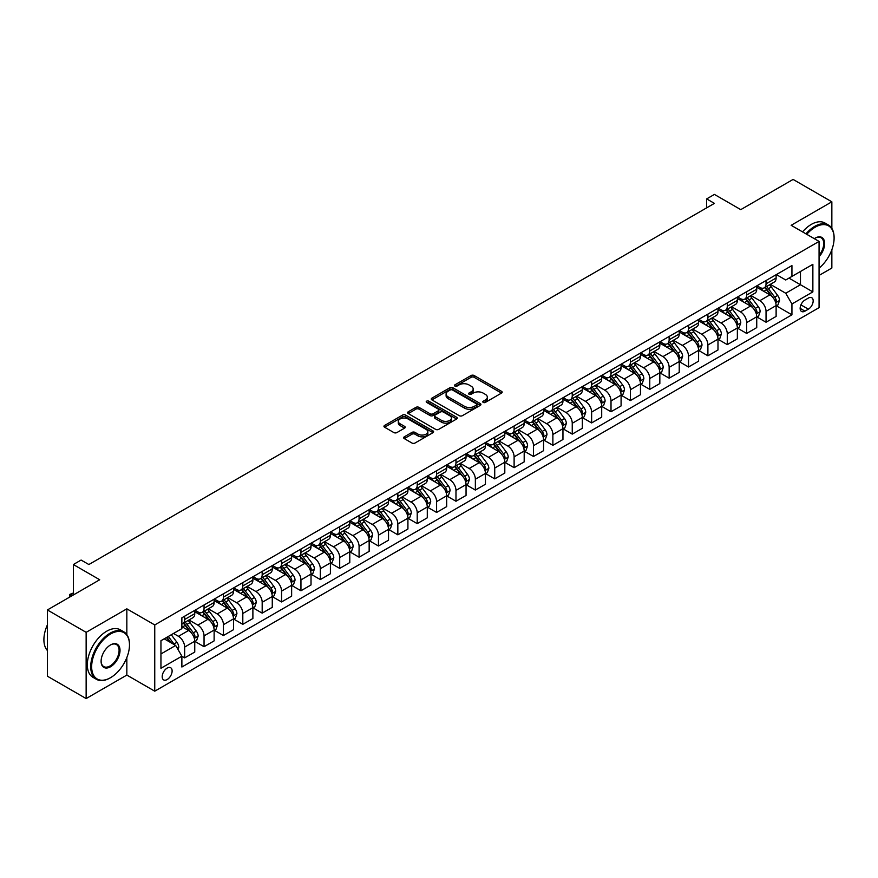 <?xml version="1.0" encoding="UTF-8"?>
<svg xmlns="http://www.w3.org/2000/svg" width="878" height="878" viewBox="0 0 878 878"><rect width="100%" height="100%" fill="white"/><g stroke="black" fill="none" stroke-linecap="round" stroke-linejoin="round"><path stroke-width="1.32" d="M483.229 402.42A1.504 0.867 0 0 0 485.358 402.42L501.525 393.081A2.151 1.24 0 0 0 502.161 392.203A2.151 1.24 0 0 0 501.525 391.325L474.131 375.51A2.151 1.24 0 0 0 471.091 375.51L454.925 384.849A1.504 0.867 0 0 0 454.486 385.464A1.504 0.867 0 0 0 454.925 386.079A1.504 0.867 0 0 0 457.054 386.079L459.15 384.871A6.881 3.973 0 0 1 468.885 384.871L471.168 386.188A6.881 3.973 0 0 1 473.187 388.998A6.881 3.973 0 0 1 471.168 391.807L469.071 393.015A1.504 0.867 0 0 0 468.632 393.629A1.504 0.867 0 0 0 469.071 394.244A1.504 0.867 0 0 0 471.201 394.244L473.297 393.037A6.881 3.973 0 0 1 483.043 393.037L485.325 394.354A6.881 3.973 0 0 1 487.334 397.163A6.881 3.973 0 0 1 485.325 399.984L483.229 401.191A1.504 0.867 0 0 0 482.79 401.806A1.504 0.867 0 0 0 483.229 402.42L483.229 401.191M167.149 679.55A7.013 4.05 120 0 0 171.737 673.371A7.013 4.05 120 0 0 170.661 667.741A7.013 4.05 120 0 0 167.149 668.092A7.013 4.05 120 0 0 162.573 674.271A7.013 4.05 120 0 0 163.648 679.901A7.013 4.05 120 0 0 167.149 679.55M404.286 436.838A2.151 1.24 0 0 0 403.66 437.716A2.151 1.24 0 0 0 404.286 438.594L411.969 443.028A2.151 1.24 0 0 0 415.02 443.028L432.975 432.667A2.151 1.24 0 0 0 433.6 431.778A2.151 1.24 0 0 0 432.975 430.9L405.581 415.085A2.151 1.24 0 0 0 402.541 415.085L384.586 425.457A2.151 1.24 0 0 0 383.949 426.335A2.151 1.24 0 0 0 384.586 427.213L393.86 432.569A2.151 1.24 0 0 0 396.911 432.569L404.593 428.135A2.151 1.24 0 0 0 405.219 427.257A2.151 1.24 0 0 0 404.593 426.379L399.984 423.723A5.762 3.325 0 0 1 398.305 421.374A5.762 3.325 0 0 1 401.861 418.301A5.762 3.325 0 0 1 408.127 419.025L426.159 429.43A5.762 3.325 0 0 1 427.849 431.778A5.762 3.325 0 0 1 424.293 434.851A5.762 3.325 0 0 1 418.016 434.138L415.02 432.393A2.151 1.24 0 0 0 411.969 432.393L404.286 436.838L404.286 438.594M831.85 228.401L831.85 201.808L793.097 179.43L740.769 209.633L714.418 194.422L706.658 198.9L714.418 203.367L88.865 564.532L81.105 560.054L73.357 564.532L73.357 594.966M126.838 634.629L126.838 608.838L86.143 632.336L47.39 609.958L99.708 579.754L73.357 564.532M126.838 608.838L154.748 624.949L819.064 241.417L819.064 307.651L154.748 691.184L154.748 624.949M831.85 201.808L791.155 225.306L819.064 241.417M459.304 415.7A2.151 1.24 0 0 0 462.344 415.7L480.299 405.34A2.151 1.24 0 0 0 480.924 404.462A2.151 1.24 0 0 0 480.299 403.584L452.905 387.769A2.151 1.24 0 0 0 449.865 387.769L431.91 398.129A2.151 1.24 0 0 0 431.274 399.018A2.151 1.24 0 0 0 431.91 399.896L459.304 415.7M427.257 402.739A1.504 0.867 0 0 1 428.782 402.958L456.604 419.015L438.682 429.364A2.151 1.24 0 0 1 435.631 429.364L408.248 413.549L408.248 411.793A2.151 1.24 0 0 0 407.611 412.671A2.151 1.24 0 0 0 408.248 413.549M408.248 411.793L415.931 407.359A2.151 1.24 0 0 1 418.971 407.359L430.077 413.768A2.151 1.24 0 0 0 433.128 413.768L438.221 410.827A2.151 1.24 0 0 0 438.857 409.949A2.151 1.24 0 0 0 438.221 409.071L426.653 402.398A1.504 0.867 0 0 1 426.214 401.784A1.504 0.867 0 0 1 427.147 400.972A1.504 0.867 0 0 1 428.782 401.169L456.637 417.248A2.151 1.24 0 0 1 457.262 418.126A2.151 1.24 0 0 1 456.637 419.004L456.637 417.248M86.143 632.336L86.143 698.57L47.39 676.192L47.39 609.958M819.064 275.429L831.85 268.042L831.85 249.725M808.364 298.07L804.95 300.046A6.794 3.929 120 0 0 800.516 306.027A6.794 3.929 120 0 0 801.559 311.481A6.794 3.929 120 0 0 804.95 311.141L808.364 309.166A6.794 3.929 120 0 0 812.808 303.184A6.794 3.929 120 0 0 811.766 297.73A6.794 3.929 120 0 0 808.364 298.07M776.35 274.573L785.733 279.994L791.934 276.405L791.934 265.584L181.878 617.794L181.878 628.626L160.948 640.71L160.948 668.268L181.878 656.184L181.878 667.017L791.934 314.807L791.934 303.975L785.733 293.241L770.313 284.34M791.934 276.405L812.863 264.322L812.863 291.891L791.934 303.975M86.143 698.57L126.838 675.072L154.748 691.184M706.658 198.9L706.658 207.845M788.982 278.106L800.462 284.735L800.462 271.489L812.863 264.322M785.733 293.241L800.462 284.735L812.863 291.891M160.948 653.956L175.677 645.451L164.208 638.822M181.878 656.283L184.665 657.885L184.665 647.064A8.769 5.059 -120 0 0 178.464 636.32L173.504 633.455M184.665 657.885L194.751 652.069L194.751 641.236A8.769 5.059 -120 0 0 188.55 630.503L181.878 626.651M194.982 641.467L204.047 646.702L204.047 635.87A8.769 5.059 -120 0 0 197.846 625.125L188.946 619.989M204.047 646.702L214.122 640.885L214.122 630.053A8.769 5.059 -120 0 0 207.921 619.308L194.751 611.703M214.353 630.272L223.429 635.518L223.429 624.686A8.769 5.059 -120 0 0 217.228 613.941L208.327 608.805M223.429 635.518L233.504 629.691L233.504 618.869A8.769 5.059 -120 0 0 227.303 608.125L214.122 600.519M233.735 619.089L242.811 624.324L242.811 613.492A8.769 5.059 -120 0 0 236.61 602.758L227.698 597.611M242.811 624.324L252.886 618.507L252.886 607.675A8.769 5.059 -120 0 0 246.685 596.93L233.504 589.325M253.116 607.905L262.182 613.14L262.182 602.308A8.769 5.059 -120 0 0 255.981 591.563L247.08 586.427M262.182 613.14L272.268 607.324L272.268 596.491A8.769 5.059 -120 0 0 266.056 585.747L252.886 578.141M272.498 596.711L281.564 601.946L281.564 591.113A8.769 5.059 -120 0 0 275.363 580.38L266.462 575.233M281.564 601.946L291.639 596.129L291.639 585.297A8.769 5.059 -120 0 0 285.438 574.563L272.268 566.947M291.869 585.527L300.945 590.762L300.945 579.93A8.769 5.059 -120 0 0 294.745 569.185L285.844 564.049M300.945 590.762L311.021 584.946L311.021 574.113A8.769 5.059 -120 0 0 304.82 563.369L291.639 555.763M311.251 574.333L320.327 579.568L320.327 568.735A8.769 5.059 -120 0 0 314.126 558.002L305.215 552.855M320.327 579.568L330.402 573.751L330.402 562.919A8.769 5.059 -120 0 0 324.201 552.185L311.021 544.569M330.633 563.149L339.698 568.384L339.698 557.552A8.769 5.059 -120 0 0 333.497 546.807L324.597 541.671M339.698 568.384L349.784 562.568L349.784 551.735A8.769 5.059 -120 0 0 343.572 540.991L330.402 533.385M350.015 551.955L359.08 557.19L359.08 546.368A8.769 5.059 -120 0 0 352.879 535.624L343.978 530.488M359.08 557.19L369.155 551.373L369.155 540.541A8.769 5.059 -120 0 0 362.954 529.807L349.784 522.201M369.386 540.771L378.462 546.006L378.462 535.174A8.769 5.059 -120 0 0 372.261 524.429L363.349 519.293M378.462 546.006L388.537 540.189L388.537 529.357A8.769 5.059 -120 0 0 382.336 518.613L369.155 511.007M388.767 529.577L397.844 534.823L397.844 523.99A8.769 5.059 -120 0 0 391.643 513.246L382.731 508.11M397.844 534.823L407.919 528.995L407.919 518.174A8.769 5.059 -120 0 0 401.718 507.429L388.537 499.823M408.149 518.393L417.215 523.628L417.215 512.796A8.769 5.059 -120 0 0 411.014 502.062L402.113 496.915M417.215 523.628L427.29 517.811L427.29 506.979A8.769 5.059 -120 0 0 421.089 496.235L407.919 488.629M427.531 507.21L436.596 512.445L436.596 501.612A8.769 5.059 -120 0 0 430.396 490.868L421.495 485.732M436.596 512.445L446.672 506.628L446.672 495.796A8.769 5.059 -120 0 0 440.471 485.051L427.29 477.445M446.902 496.015L455.978 501.25L455.978 490.418A8.769 5.059 -120 0 0 449.777 479.684L440.866 474.537M455.978 501.25L466.053 495.433L466.053 484.601A8.769 5.059 -120 0 0 459.852 473.868L446.672 466.251M466.284 484.832L475.36 490.067L475.36 479.234A8.769 5.059 -120 0 0 469.148 468.49L460.248 463.354M475.36 490.067L485.435 484.25L485.435 473.418A8.769 5.059 -120 0 0 479.234 462.673L466.053 455.067M485.666 473.637L494.731 478.872L494.731 468.04A8.769 5.059 -120 0 0 488.53 457.306L479.629 452.159M494.731 478.872L504.806 473.055L504.806 462.223A8.769 5.059 -120 0 0 498.605 451.49L485.435 443.873M505.048 462.454L514.113 467.689L514.113 456.856A8.769 5.059 -120 0 0 507.912 446.112L499.011 440.975M514.113 467.689L524.188 461.872L524.188 451.04A8.769 5.059 -120 0 0 517.987 440.295L504.806 432.689M524.418 451.259L533.495 456.494L533.495 445.673A8.769 5.059 -120 0 0 527.294 434.928L518.382 429.792M533.495 456.494L543.57 450.677L543.57 439.845A8.769 5.059 -120 0 0 537.369 429.112L524.188 421.506M543.8 440.076L552.877 445.311L552.877 434.478A8.769 5.059 -120 0 0 546.665 423.734L537.764 418.597M552.877 445.311L562.952 439.494L562.952 428.662A8.769 5.059 -120 0 0 556.751 417.917L543.57 410.311M563.182 428.881L572.247 434.127L572.247 423.295A8.769 5.059 -120 0 0 566.047 412.55L557.146 407.414M572.247 434.127L582.323 428.299L582.323 417.478A8.769 5.059 -120 0 0 576.122 406.733L562.952 399.128M582.564 417.698L591.629 422.933L591.629 412.1A8.769 5.059 -120 0 0 585.428 401.367L576.528 396.219M591.629 422.933L601.704 417.116L601.704 406.284A8.769 5.059 -120 0 0 595.504 395.539L582.323 387.933M601.935 406.514L611.011 411.749L611.011 400.917A8.769 5.059 -120 0 0 604.81 390.172L595.899 385.036M611.011 411.749L621.086 405.932L621.086 395.1A8.769 5.059 -120 0 0 614.885 384.355L601.704 376.75M621.317 395.319L630.382 400.555L630.382 389.722A8.769 5.059 -120 0 0 624.181 378.989L615.28 373.841M630.382 400.555L640.468 394.738L640.468 383.905A8.769 5.059 -120 0 0 634.267 373.172L621.086 365.555M640.699 384.136L649.764 389.371L649.764 378.539A8.769 5.059 -120 0 0 643.563 367.794L634.662 362.658M649.764 389.371L659.839 383.554L659.839 372.722A8.769 5.059 -120 0 0 653.638 361.977L640.468 354.372M660.08 372.941L669.146 378.177L669.146 367.355A8.769 5.059 -120 0 0 662.945 356.611L654.044 351.463M669.146 378.177L679.221 372.36L679.221 361.527A8.769 5.059 -120 0 0 673.02 350.794L659.839 343.177M679.451 361.758L688.528 366.993L688.528 356.161A8.769 5.059 -120 0 0 682.327 345.416L673.415 340.28M688.528 366.993L698.603 361.176L698.603 350.344A8.769 5.059 -120 0 0 692.402 339.599L679.221 331.994M698.833 350.563L707.898 355.799L707.898 344.977A8.769 5.059 -120 0 0 701.698 334.233L692.797 329.096M707.898 355.799L717.985 349.982L717.985 339.16A8.769 5.059 -120 0 0 711.784 328.416L698.603 320.81M718.215 339.38L727.28 344.615L727.28 333.783A8.769 5.059 -120 0 0 721.079 323.038L712.179 317.902M727.28 344.615L737.355 338.798L737.355 327.966A8.769 5.059 -120 0 0 731.154 317.221L717.985 309.616M737.597 328.185L746.662 333.431L746.662 322.599A8.769 5.059 -120 0 0 740.461 311.855L731.561 306.718M746.662 333.431L756.737 327.604L756.737 316.782A8.769 5.059 -120 0 0 750.536 306.038L737.355 298.432M756.968 317.002L766.044 322.237L766.044 311.405A8.769 5.059 -120 0 0 759.843 300.671L750.931 295.524M766.044 322.237L776.119 316.42L776.119 305.588A8.769 5.059 -120 0 0 769.918 294.854L756.737 287.238M756.968 285.767L759.843 287.424A8.769 5.059 -120 0 0 764.222 287.852A8.769 5.059 -120 0 0 766.044 283.835L766.044 280.532M737.597 296.951L740.461 298.608A8.769 5.059 -120 0 0 744.84 299.047A8.769 5.059 -120 0 0 746.662 295.03L746.662 291.715M718.215 308.145L721.079 309.791A8.769 5.059 -120 0 0 725.469 310.23A8.769 5.059 -120 0 0 727.28 306.213L727.28 302.899M698.833 319.329L701.698 320.986A8.769 5.059 -120 0 0 706.088 321.414A8.769 5.059 -120 0 0 707.898 317.408L707.898 314.094M679.451 330.512L682.327 332.169A8.769 5.059 -120 0 0 686.706 332.608A8.769 5.059 -120 0 0 688.528 328.591L688.528 325.277M660.08 341.707L662.945 343.364A8.769 5.059 -120 0 0 667.324 343.792A8.769 5.059 -120 0 0 669.146 339.786L669.146 336.472M640.699 352.89L643.563 354.547A8.769 5.059 -120 0 0 647.953 354.986A8.769 5.059 -120 0 0 649.764 350.97L649.764 347.655M621.317 364.085L624.181 365.742A8.769 5.059 -120 0 0 628.571 366.17A8.769 5.059 -120 0 0 630.382 362.153L630.382 358.85M601.935 375.268L604.81 376.925A8.769 5.059 -120 0 0 609.189 377.364A8.769 5.059 -120 0 0 611.011 373.348L611.011 370.033M582.564 386.463L585.428 388.12A8.769 5.059 -120 0 0 589.818 388.548A8.769 5.059 -120 0 0 591.629 384.531L591.629 381.228M563.182 397.646L566.047 399.303A8.769 5.059 -120 0 0 570.437 399.742A8.769 5.059 -120 0 0 572.247 395.726L572.247 392.411M543.8 408.841L546.665 410.487A8.769 5.059 -120 0 0 551.055 410.926A8.769 5.059 -120 0 0 552.877 406.909L552.877 403.595M524.418 420.024L527.294 421.681A8.769 5.059 -120 0 0 531.673 422.109A8.769 5.059 -120 0 0 533.495 418.104L533.495 414.789M505.048 431.208L507.912 432.865A8.769 5.059 -120 0 0 512.302 433.304A8.769 5.059 -120 0 0 514.113 429.287L514.113 425.973M485.666 442.402L488.53 444.059A8.769 5.059 -120 0 0 492.92 444.487A8.769 5.059 -120 0 0 494.731 440.482L494.731 437.167M466.284 453.586L469.148 455.243A8.769 5.059 -120 0 0 473.538 455.682A8.769 5.059 -120 0 0 475.36 451.665L475.36 448.351M446.902 464.78L449.777 466.437A8.769 5.059 -120 0 0 454.156 466.866A8.769 5.059 -120 0 0 455.978 462.849L455.978 459.545M427.531 475.964L430.396 477.621A8.769 5.059 -120 0 0 434.786 478.06A8.769 5.059 -120 0 0 436.596 474.043L436.596 470.729M408.149 487.158L411.014 488.816A8.769 5.059 -120 0 0 415.404 489.244A8.769 5.059 -120 0 0 417.215 485.227L417.215 481.923M388.767 498.342L391.643 499.999A8.769 5.059 -120 0 0 396.022 500.438A8.769 5.059 -120 0 0 397.844 496.421L397.844 493.107M369.386 509.536L372.261 511.183A8.769 5.059 -120 0 0 376.64 511.622A8.769 5.059 -120 0 0 378.462 507.605L378.462 504.29M350.015 520.72L352.879 522.377A8.769 5.059 -120 0 0 357.269 522.805A8.769 5.059 -120 0 0 359.08 518.799L359.08 515.485M330.633 531.903L333.497 533.561A8.769 5.059 -120 0 0 337.887 534A8.769 5.059 -120 0 0 339.698 529.983L339.698 526.668M311.251 543.098L314.126 544.755A8.769 5.059 -120 0 0 318.505 545.183A8.769 5.059 -120 0 0 320.327 541.177L320.327 537.863M291.869 554.281L294.745 555.939A8.769 5.059 -120 0 0 299.124 556.378A8.769 5.059 -120 0 0 300.945 552.361L300.945 549.046M272.498 565.476L275.363 567.133A8.769 5.059 -120 0 0 279.753 567.561A8.769 5.059 -120 0 0 281.564 563.544L281.564 560.241M253.116 576.659L255.981 578.317A8.769 5.059 -120 0 0 260.371 578.756A8.769 5.059 -120 0 0 262.182 574.739L262.182 571.424M233.735 587.854L236.61 589.511A8.769 5.059 -120 0 0 240.989 589.939A8.769 5.059 -120 0 0 242.811 585.922L242.811 582.619M214.353 599.037L217.228 600.695A8.769 5.059 -120 0 0 221.607 601.134A8.769 5.059 -120 0 0 223.429 597.117L223.429 593.802M194.982 610.232L197.846 611.878A8.769 5.059 -120 0 0 202.236 612.317A8.769 5.059 -120 0 0 204.047 608.3L204.047 604.986M776.35 305.818L791.934 314.807M764.222 287.852L774.297 282.036A8.769 5.059 -120 0 0 776.119 278.019L776.119 274.704M744.84 299.047L754.926 293.219A8.769 5.059 -120 0 0 756.737 289.213L756.737 285.899M725.469 310.23L735.544 304.414A8.769 5.059 -120 0 0 737.355 300.397L737.355 297.082M706.088 321.414L716.163 315.597A8.769 5.059 -120 0 0 717.985 311.591L717.985 308.277M686.706 332.608L696.781 326.792A8.769 5.059 -120 0 0 698.603 322.775L698.603 319.46M667.324 343.792L677.41 337.975A8.769 5.059 -120 0 0 679.221 333.958L679.221 330.655M647.953 354.986L658.028 349.17A8.769 5.059 -120 0 0 659.839 345.153L659.839 341.838M628.571 366.17L638.646 360.353A8.769 5.059 -120 0 0 640.468 356.336L640.468 353.033M609.189 377.364L619.264 371.548A8.769 5.059 -120 0 0 621.086 367.531L621.086 364.216M589.818 388.548L599.894 382.731A8.769 5.059 -120 0 0 601.704 378.714L601.704 375.4M570.437 399.742L580.512 393.915A8.769 5.059 -120 0 0 582.323 389.909L582.323 386.594M551.055 410.926L561.13 405.109A8.769 5.059 -120 0 0 562.952 401.092L562.952 397.778M531.673 422.109L541.748 416.293A8.769 5.059 -120 0 0 543.57 412.287L543.57 408.972M512.302 433.304L522.377 427.487A8.769 5.059 -120 0 0 524.188 423.47L524.188 420.156M492.92 444.487L502.995 438.671A8.769 5.059 -120 0 0 504.806 434.654L504.806 431.35M473.538 455.682L483.613 449.865A8.769 5.059 -120 0 0 485.435 445.848L485.435 442.534M454.156 466.866L464.232 461.049A8.769 5.059 -120 0 0 466.053 457.032L466.053 453.728M434.786 478.06L444.861 472.243A8.769 5.059 -120 0 0 446.672 468.226L446.672 464.912M415.404 489.244L425.479 483.427A8.769 5.059 -120 0 0 427.29 479.41L427.29 476.095M396.022 500.438L406.097 494.61A8.769 5.059 -120 0 0 407.919 490.604L407.919 487.29M376.64 511.622L386.726 505.805A8.769 5.059 -120 0 0 388.537 501.788L388.537 498.474M357.269 522.805L367.344 516.988A8.769 5.059 -120 0 0 369.155 512.982L369.155 509.668M337.887 534L347.962 528.183A8.769 5.059 -120 0 0 349.784 524.166L349.784 520.852M318.505 545.183L328.581 539.366A8.769 5.059 -120 0 0 330.402 535.35L330.402 532.046M299.124 556.378L309.21 550.561A8.769 5.059 -120 0 0 311.021 546.544L311.021 543.23M279.753 567.561L289.828 561.744A8.769 5.059 -120 0 0 291.639 557.728L291.639 554.424M260.371 578.756L270.446 572.939A8.769 5.059 -120 0 0 272.268 568.922L272.268 565.608M240.989 589.939L251.064 584.122A8.769 5.059 -120 0 0 252.886 580.106L252.886 576.791M221.607 601.134L231.693 595.306A8.769 5.059 -120 0 0 233.504 591.3L233.504 587.986M202.236 612.317L212.311 606.5A8.769 5.059 -120 0 0 214.122 602.484L214.122 599.169M181.878 623.863A8.769 5.059 -120 0 0 182.854 623.501L192.93 617.684A8.769 5.059 -120 0 0 194.751 613.678L194.751 610.364M182.854 623.501A8.769 5.059 -120 0 0 184.665 619.495L184.665 616.18M175.677 645.451L181.878 656.184M126.838 675.072L126.838 657.556M483.833 402.629L485.325 401.773A6.881 3.973 0 0 0 487.334 398.963L487.334 397.163M473.187 388.998L473.187 390.787A6.881 3.973 0 0 1 471.168 393.596L469.675 394.463M501.503 393.103L474.131 377.299A2.151 1.24 0 0 0 471.091 377.299L455.528 386.287M480.266 405.351L452.905 389.558A2.151 1.24 0 0 0 449.865 389.558L431.932 399.907M476.491 405.076A1.504 0.867 0 0 0 476.941 404.462A1.504 0.867 0 0 0 476.491 403.847L452.455 389.964A1.504 0.867 0 0 0 450.315 389.964L448.109 391.237A6.881 3.973 0 0 0 446.101 394.046A6.881 3.973 0 0 0 448.109 396.856L464.55 406.349A6.881 3.973 0 0 0 474.285 406.349L476.491 405.076L476.491 406.865A1.504 0.867 0 0 0 476.941 406.251L476.941 404.462M446.101 394.046L446.101 395.835A6.881 3.973 0 0 0 448.109 398.645L448.109 396.856M476.491 406.865L474.285 408.138A6.881 3.973 0 0 1 464.55 408.138L448.109 398.645M408.27 413.571L415.931 409.148L415.931 407.359M438.857 409.949L438.857 411.738A2.151 1.24 0 0 1 438.221 412.616L433.128 415.557A2.151 1.24 0 0 1 430.077 415.557L418.971 409.148A2.151 1.24 0 0 0 415.931 409.148M441.612 420.43A5.762 3.325 0 0 0 447.879 421.144A5.762 3.325 0 0 0 451.435 418.082A5.762 3.325 0 0 0 449.745 415.722L443.401 412.056A2.151 1.24 0 0 0 440.35 412.056L435.258 414.998A2.151 1.24 0 0 0 434.621 415.887A2.151 1.24 0 0 0 435.258 416.765L441.612 420.43L441.612 422.219A5.762 3.325 0 0 0 447.879 422.944A5.762 3.325 0 0 0 451.435 419.871L451.435 418.082M434.621 415.887L434.621 417.676A2.151 1.24 0 0 0 435.258 418.554L435.258 416.765M441.612 422.219L435.258 418.554M427.849 431.778L427.849 433.578A5.762 3.325 0 0 1 424.293 436.64A5.762 3.325 0 0 1 418.016 435.927L415.02 434.193A2.151 1.24 0 0 0 411.969 434.193L404.319 438.605M398.305 421.374L398.305 423.163A5.762 3.325 0 0 0 399.984 425.512L399.984 423.723M404.56 428.157L399.984 425.512M432.975 430.9L432.975 432.667L405.581 416.885A2.151 1.24 0 0 0 402.541 416.885L384.608 427.235M776.119 305.95L777.974 304.875L779.532 300.397A5.806 3.358 -120 0 0 777.678 295.447L771.334 286.996A16.77 9.68 -120 0 0 769.512 284.801M763.212 290.98A16.77 9.68 -120 0 0 759.777 287.38M775.592 302.394L776.393 300.649A5.806 3.358 -120 0 0 774.725 297.148L768.393 288.697A16.77 9.68 -120 0 0 766.56 286.502M765.001 287.402A13.927 8.034 60 0 1 767.284 290.003L772.651 297.159M764.705 287.578A16.77 9.68 60 0 1 766.538 289.773L770.741 295.392M756.737 317.134L758.603 316.058L760.15 311.591A5.806 3.358 -120 0 0 758.296 306.641L751.963 298.18A16.77 9.68 -120 0 0 750.13 295.996M743.831 302.164A16.77 9.68 -120 0 0 740.395 298.575M756.21 313.578L757.012 311.833A5.806 3.358 -120 0 0 755.354 308.343L749.011 299.881A16.77 9.68 -120 0 0 747.189 297.697M745.62 298.597A13.927 8.034 60 0 1 747.913 301.187L753.269 308.343M745.323 298.761A16.77 9.68 60 0 1 747.156 300.956L751.37 306.576M737.355 328.328L739.221 327.253L740.769 322.775A5.806 3.358 -120 0 0 738.914 317.825L732.581 309.374A16.77 9.68 -120 0 0 730.748 307.179M724.449 313.358A16.77 9.68 -120 0 0 721.014 309.758M736.829 324.761L737.63 323.027A5.806 3.358 -120 0 0 735.973 319.526L729.64 311.075A16.77 9.68 -120 0 0 727.807 308.88M726.249 309.78A13.927 8.034 60 0 1 728.531 312.381L733.887 319.537M725.941 309.956A16.77 9.68 60 0 1 727.774 312.151L731.989 317.77M717.985 339.512L719.839 338.436L721.387 333.958A5.806 3.358 -120 0 0 719.532 329.02L713.199 320.558A16.77 9.68 -120 0 0 711.367 318.363M705.067 324.542A16.77 9.68 -120 0 0 701.643 320.953M717.447 335.956L718.259 334.211A5.806 3.358 -120 0 0 716.591 330.721L710.258 322.259A16.77 9.68 -120 0 0 708.425 320.064M706.867 320.975A13.927 8.034 60 0 1 709.15 323.565L714.516 330.721M706.57 321.139A16.77 9.68 60 0 1 708.392 323.334L712.607 328.954M698.603 350.706L700.457 349.631L702.016 345.153A5.806 3.358 -120 0 0 700.161 340.203L693.829 331.752A16.77 9.68 -120 0 0 691.996 329.557M685.696 335.725A16.77 9.68 -120 0 0 682.261 332.136M698.076 347.139L698.877 345.394A5.806 3.358 -120 0 0 697.209 341.904L690.876 333.453A16.77 9.68 -120 0 0 689.043 331.258M687.485 332.158A13.927 8.034 60 0 1 689.768 334.759L695.135 341.915M687.189 332.334A16.77 9.68 60 0 1 689.021 334.518L693.225 340.148M819.064 268.163A26.746 15.442 120 0 0 834.1 238.103A26.746 15.442 120 0 0 815.19 227.182A26.746 15.442 120 0 0 806.772 234.316M805.96 233.844A27.405 15.826 -60 0 1 814.718 226.37A27.405 15.826 -60 0 1 828.426 225.02A27.405 15.826 -60 0 1 834.1 237.565A27.405 15.826 -60 0 1 834.1 237.839M814.301 238.662A13.379 7.726 -60 0 1 815.19 238.103L815.19 238.103A13.379 7.726 -60 0 1 824.431 241.395A13.379 7.726 -60 0 1 819.064 256.749M802.547 231.88A27.405 15.826 -60 0 1 811.305 224.406A27.405 15.826 -60 0 1 825.013 223.045L828.426 225.02M819.064 255.344A12.72 7.342 120 0 0 821.084 237.74A12.72 7.342 120 0 0 814.949 238.245M110.101 677.937L110.562 677.673A26.746 15.442 120 0 0 129.483 644.913A26.746 15.442 120 0 0 110.562 633.993A26.746 15.442 120 0 0 91.652 666.753A26.746 15.442 120 0 0 110.562 677.673L110.101 677.937A27.405 15.826 -60 0 1 96.393 679.298A27.405 15.826 -60 0 1 92.19 657.337A27.405 15.826 -60 0 1 110.101 633.181A27.405 15.826 -60 0 1 123.798 631.831A27.405 15.826 -60 0 1 129.483 644.375A27.405 15.826 -60 0 1 129.472 644.65M110.562 666.753A13.379 7.726 -60 0 1 101.102 661.288A13.379 7.726 -60 0 1 110.562 644.913L110.562 644.913A13.379 7.726 -60 0 1 120.023 650.368A13.379 7.726 -60 0 1 110.562 666.753M101.113 661.013A12.72 7.342 120 0 0 103.736 666.578A12.72 7.342 120 0 0 110.101 665.941A12.72 7.342 120 0 0 118.409 654.736A12.72 7.342 120 0 0 116.456 644.551A12.72 7.342 120 0 0 110.332 645.056M96.393 679.298L92.98 677.333A27.405 15.826 -60 0 1 88.788 655.372A27.405 15.826 -60 0 1 106.688 631.216A27.405 15.826 -60 0 1 120.396 629.855L123.798 631.831M47.39 650.51A27.405 15.826 -60 0 1 47.39 624.895M679.221 361.89L681.087 360.814L682.634 356.336A5.806 3.358 -120 0 0 680.779 351.398L674.447 342.936A16.77 9.68 -120 0 0 672.614 340.741M666.314 346.92A16.77 9.68 -120 0 0 662.879 343.32M678.694 358.334L679.495 356.589A5.806 3.358 -120 0 0 677.838 353.099L671.494 344.637A16.77 9.68 -120 0 0 669.673 342.442M668.103 343.342A13.927 8.034 60 0 1 670.397 345.943L675.753 353.099M667.807 343.517A16.77 9.68 60 0 1 669.64 345.712L673.854 351.332M659.839 373.073L661.705 372.009L663.252 367.531A5.806 3.358 -120 0 0 661.397 362.581L655.065 354.13A16.77 9.68 -120 0 0 653.232 351.935M646.932 358.103A16.77 9.68 -120 0 0 643.497 354.514M659.312 369.517L660.113 367.772A5.806 3.358 -120 0 0 658.456 364.282L652.124 355.82A16.77 9.68 -120 0 0 650.291 353.636M648.732 354.536A13.927 8.034 60 0 1 651.015 357.137L656.371 364.293M648.425 354.712A16.77 9.68 60 0 1 650.258 356.896L654.472 362.526M640.468 384.268L642.323 383.192L643.87 378.714A5.806 3.358 -120 0 0 642.016 373.765L635.683 365.314A16.77 9.68 -120 0 0 633.861 363.119M627.55 369.298A16.77 9.68 -120 0 0 624.126 365.698M639.93 380.712L640.742 378.967A5.806 3.358 -120 0 0 639.074 375.466L632.742 367.015A16.77 9.68 -120 0 0 630.909 364.82M629.35 365.72A13.927 8.034 60 0 1 631.633 368.321L637 375.477M629.054 365.896A16.77 9.68 60 0 1 630.876 368.091L635.09 373.71M621.086 395.451L622.941 394.376L624.499 389.909A5.806 3.358 -120 0 0 622.645 384.959L616.312 376.497A16.77 9.68 -120 0 0 614.479 374.313M608.18 380.481A16.77 9.68 -120 0 0 604.744 376.892M620.559 391.895L621.361 390.15A5.806 3.358 -120 0 0 619.692 386.66L613.36 378.199A16.77 9.68 -120 0 0 611.527 376.014M609.969 376.914A13.927 8.034 60 0 1 612.251 379.505L617.618 386.671M609.672 377.09A16.77 9.68 60 0 1 611.505 379.274L615.708 384.893M601.704 406.646L603.57 405.57L605.118 401.092A5.806 3.358 -120 0 0 603.263 396.143L596.93 387.692A16.77 9.68 -120 0 0 595.097 385.497M588.798 391.676A16.77 9.68 -120 0 0 585.363 388.076M601.178 403.09L601.979 401.345A5.806 3.358 -120 0 0 600.322 397.844L593.978 389.393A16.77 9.68 -120 0 0 592.156 387.198M590.587 388.098A13.927 8.034 60 0 1 592.88 390.699L598.236 397.855M590.29 388.274A16.77 9.68 60 0 1 592.123 390.469L596.338 396.088M582.323 417.829L584.188 416.754L585.736 412.287A5.806 3.358 -120 0 0 583.881 407.337L577.548 398.875A16.77 9.68 -120 0 0 575.716 396.691M569.416 402.859A16.77 9.68 -120 0 0 565.981 399.27M581.796 414.273L582.597 412.528A5.806 3.358 -120 0 0 580.94 409.038L574.607 400.577A16.77 9.68 -120 0 0 572.774 398.392M571.216 399.292A13.927 8.034 60 0 1 573.499 401.883L578.854 409.038M570.909 399.457A16.77 9.68 60 0 1 572.741 401.652L576.956 407.271M562.952 429.024L564.806 427.948L566.354 423.47A5.806 3.358 -120 0 0 564.499 418.521L558.167 410.07A16.77 9.68 -120 0 0 556.345 407.875M550.045 414.054A16.77 9.68 -120 0 0 546.61 410.454M562.414 425.457L563.226 423.723A5.806 3.358 -120 0 0 561.558 420.222L555.225 411.771A16.77 9.68 -120 0 0 553.392 409.576M551.834 410.476A13.927 8.034 60 0 1 554.117 413.077L559.484 420.233M551.538 410.652A16.77 9.68 60 0 1 553.359 412.847L557.574 418.466M543.57 440.207L545.425 439.132L546.983 434.654A5.806 3.358 -120 0 0 545.128 429.715L538.796 421.253A16.77 9.68 -120 0 0 536.963 419.058M530.663 425.237A16.77 9.68 -120 0 0 527.228 421.649M543.043 436.651L543.844 434.906A5.806 3.358 -120 0 0 542.176 431.416L535.843 422.955A16.77 9.68 -120 0 0 534.011 420.76M532.452 421.67A13.927 8.034 60 0 1 534.735 424.261L540.102 431.416M532.156 421.835A16.77 9.68 60 0 1 533.989 424.03L538.192 429.649M524.188 451.402L526.054 450.326L527.601 445.848A5.806 3.358 -120 0 0 525.746 440.899L519.414 432.448A16.77 9.68 -120 0 0 517.581 430.253M511.281 436.421A16.77 9.68 -120 0 0 507.846 432.832M523.661 447.835L524.462 446.09A5.806 3.358 -120 0 0 522.805 442.6L516.462 434.149A16.77 9.68 -120 0 0 514.64 431.954M513.07 432.854A13.927 8.034 60 0 1 515.364 435.455L520.72 442.611M512.774 433.03A16.77 9.68 60 0 1 514.607 435.214L518.821 440.844M504.806 462.585L506.672 461.51L508.219 457.032A5.806 3.358 -120 0 0 506.365 452.093L500.032 443.631A16.77 9.68 -120 0 0 498.199 441.436M491.899 447.615A16.77 9.68 -120 0 0 488.464 444.016M504.279 459.029L505.08 457.284A5.806 3.358 -120 0 0 503.423 453.783L497.091 445.333A16.77 9.68 -120 0 0 495.258 443.138M493.699 444.038A13.927 8.034 60 0 1 495.982 446.639L501.338 453.794M493.392 444.213A16.77 9.68 60 0 1 495.225 446.408L499.439 452.027M485.435 473.769L487.29 472.704L488.837 468.226A5.806 3.358 -120 0 0 486.983 463.277L480.65 454.826A16.77 9.68 -120 0 0 478.828 452.631M472.529 458.799A16.77 9.68 -120 0 0 469.093 455.21M484.897 470.213L485.71 468.468A5.806 3.358 -120 0 0 484.041 464.978L477.709 456.516A16.77 9.68 -120 0 0 475.876 454.332M474.318 455.232A13.927 8.034 60 0 1 476.6 457.833L481.967 464.989M474.021 455.408A16.77 9.68 60 0 1 475.843 457.592L480.057 463.222M466.053 484.963L467.908 483.888L469.467 479.41A5.806 3.358 -120 0 0 467.612 474.46L461.279 466.009A16.77 9.68 -120 0 0 459.446 463.814M453.147 469.993A16.77 9.68 -120 0 0 449.712 466.394M465.527 481.407L466.328 479.662A5.806 3.358 -120 0 0 464.66 476.161L458.327 467.711A16.77 9.68 -120 0 0 456.494 465.516M454.936 466.416A13.927 8.034 60 0 1 457.219 469.017L462.585 476.172M454.639 466.591A16.77 9.68 60 0 1 456.472 468.786L460.676 474.405M446.672 496.147L448.537 495.071L450.085 490.604A5.806 3.358 -120 0 0 448.23 485.655L441.897 477.193A16.77 9.68 -120 0 0 440.065 475.009M433.765 481.177A16.77 9.68 -120 0 0 430.33 477.588M446.145 492.591L446.946 490.846A5.806 3.358 -120 0 0 445.289 487.356L438.945 478.894A16.77 9.68 -120 0 0 437.123 476.71M435.554 477.61A13.927 8.034 60 0 1 437.848 480.2L443.203 487.367M435.258 477.786A16.77 9.68 60 0 1 437.09 479.97L441.305 485.589M427.29 507.341L429.155 506.266L430.703 501.788A5.806 3.358 -120 0 0 428.848 496.838L422.516 488.387A16.77 9.68 -120 0 0 420.683 486.192M414.383 492.371A16.77 9.68 -120 0 0 410.948 488.772M426.763 503.785L427.564 502.04A5.806 3.358 -120 0 0 425.907 498.539L419.574 490.089A16.77 9.68 -120 0 0 417.741 487.894M416.183 488.794A13.927 8.034 60 0 1 418.466 491.395L423.822 498.55M415.876 488.969A16.77 9.68 60 0 1 417.709 491.164L421.923 496.783M407.919 518.525L409.774 517.449L411.321 512.982A5.806 3.358 -120 0 0 409.477 508.033L403.134 499.571A16.77 9.68 -120 0 0 401.312 497.387M395.012 503.555A16.77 9.68 -120 0 0 391.577 499.966M407.392 514.969L408.193 513.224A5.806 3.358 -120 0 0 406.525 509.734L400.192 501.272A16.77 9.68 -120 0 0 398.36 499.088M396.801 499.988A13.927 8.034 60 0 1 399.084 502.578L404.451 509.734M396.505 500.153A16.77 9.68 60 0 1 398.327 502.348L402.541 507.967M388.537 529.719L390.403 528.644L391.95 524.166A5.806 3.358 -120 0 0 390.095 519.216L383.763 510.766A16.77 9.68 -120 0 0 381.93 508.571M375.63 514.749A16.77 9.68 -120 0 0 372.195 511.15M388.01 526.152L388.811 524.418A5.806 3.358 -120 0 0 387.143 520.917L380.811 512.467A16.77 9.68 -120 0 0 378.978 510.272M377.419 511.172A13.927 8.034 60 0 1 379.702 513.773L385.069 520.928M377.123 511.347A16.77 9.68 60 0 1 378.956 513.542L383.159 519.161M369.155 540.903L371.021 539.827L372.568 535.35A5.806 3.358 -120 0 0 370.714 530.411L364.381 521.949A16.77 9.68 -120 0 0 362.548 519.754M356.248 525.933A16.77 9.68 -120 0 0 352.813 522.344M368.628 537.347L369.429 535.602A5.806 3.358 -120 0 0 367.772 532.112L361.429 523.65A16.77 9.68 -120 0 0 359.607 521.455M358.037 522.366A13.927 8.034 60 0 1 360.331 524.956L365.687 532.112M357.741 522.531A16.77 9.68 60 0 1 359.574 524.726L363.788 530.345M349.784 552.097L351.639 551.022L353.186 546.544A5.806 3.358 -120 0 0 351.332 541.594L344.999 533.144A16.77 9.68 -120 0 0 343.166 530.949M336.867 537.116A16.77 9.68 -120 0 0 333.431 533.528M349.246 548.53L350.048 546.785A5.806 3.358 -120 0 0 348.39 543.295L342.058 534.845A16.77 9.68 -120 0 0 340.225 532.65M338.667 533.55A13.927 8.034 60 0 1 340.949 536.151L346.305 543.306M338.359 533.725A16.77 9.68 60 0 1 340.192 535.909L344.406 541.539M330.402 563.281L332.257 562.205L333.805 557.728A5.806 3.358 -120 0 0 331.961 552.789L325.617 544.327A16.77 9.68 -120 0 0 323.795 542.132M317.496 548.311A16.77 9.68 -120 0 0 314.061 544.711M329.876 559.725L330.677 557.98A5.806 3.358 -120 0 0 329.009 554.479L322.676 546.028A16.77 9.68 -120 0 0 320.843 543.833M319.285 544.733A13.927 8.034 60 0 1 321.567 547.334L326.934 554.49M318.988 544.909A16.77 9.68 60 0 1 320.81 547.104L325.025 552.723M311.021 574.464L312.886 573.4L314.434 568.922A5.806 3.358 -120 0 0 312.579 563.972L306.246 555.511A16.77 9.68 -120 0 0 304.414 553.327M298.114 559.495A16.77 9.68 -120 0 0 294.679 555.906M310.494 570.909L311.295 569.163A5.806 3.358 -120 0 0 309.627 565.673L303.294 557.212A16.77 9.68 -120 0 0 301.461 555.028M299.903 555.928A13.927 8.034 60 0 1 302.186 558.529L307.552 565.684M299.607 556.103A16.77 9.68 60 0 1 301.439 558.287L305.643 563.917M291.639 585.659L293.504 584.583L295.052 580.106A5.806 3.358 -120 0 0 293.197 575.156L286.865 566.705A16.77 9.68 -120 0 0 285.032 564.51M278.732 570.689A16.77 9.68 -120 0 0 275.297 567.089M291.112 582.103L291.913 580.358A5.806 3.358 -120 0 0 290.256 576.857L283.912 568.406A16.77 9.68 -120 0 0 282.09 566.211M280.532 567.111A13.927 8.034 60 0 1 282.815 569.712L288.171 576.868M280.225 567.287A16.77 9.68 60 0 1 282.058 569.482L286.272 575.101M272.268 596.842L274.123 595.767L275.67 591.3A5.806 3.358 -120 0 0 273.815 586.35L267.483 577.889A16.77 9.68 -120 0 0 265.65 575.705M259.35 581.873A16.77 9.68 -120 0 0 255.915 578.284M271.73 593.287L272.531 591.542A5.806 3.358 -120 0 0 270.874 588.051L264.541 579.59A16.77 9.68 -120 0 0 262.709 577.406M261.15 578.306A13.927 8.034 60 0 1 263.433 580.896L268.789 588.051M260.843 578.47A16.77 9.68 60 0 1 262.676 580.665L266.89 586.284M252.886 608.037L254.741 606.961L256.288 602.484A5.806 3.358 -120 0 0 254.444 597.534L248.101 589.083A16.77 9.68 -120 0 0 246.279 586.888M239.979 593.067A16.77 9.68 -120 0 0 236.544 589.467M252.359 604.481L253.16 602.736A5.806 3.358 -120 0 0 251.492 599.235L245.16 590.784A16.77 9.68 -120 0 0 243.327 588.589M241.768 589.489A13.927 8.034 60 0 1 244.051 592.09L249.418 599.246M241.472 589.665A16.77 9.68 60 0 1 243.294 591.86L247.508 597.479M233.504 619.22L235.37 618.145L236.917 613.678A5.806 3.358 -120 0 0 235.063 608.728L228.73 600.267A16.77 9.68 -120 0 0 226.897 598.083M220.597 604.251A16.77 9.68 -120 0 0 217.162 600.662M232.977 615.665L233.778 613.92A5.806 3.358 -120 0 0 232.11 610.429L225.778 601.968A16.77 9.68 -120 0 0 223.945 599.784M222.386 600.684A13.927 8.034 60 0 1 224.68 603.274L230.036 610.429M222.09 600.848A16.77 9.68 60 0 1 223.923 603.043L228.126 608.663M214.122 630.415L215.988 629.339L217.535 624.862A5.806 3.358 -120 0 0 215.681 619.912L209.348 611.461A16.77 9.68 -120 0 0 207.515 609.266M201.216 615.445A16.77 9.68 -120 0 0 197.78 611.845M213.595 626.848L214.397 625.114A5.806 3.358 -120 0 0 212.739 621.613L206.396 613.162A16.77 9.68 -120 0 0 204.574 610.967M203.016 611.867A13.927 8.034 60 0 1 205.298 614.468L210.654 621.624M202.708 612.043A16.77 9.68 60 0 1 204.541 614.238L208.755 619.857M194.751 641.598L196.606 640.523L198.154 636.045A5.806 3.358 -120 0 0 196.299 631.106L189.966 622.645A16.77 9.68 -120 0 0 188.133 620.45M194.214 638.043L195.015 636.298A5.806 3.358 -120 0 0 193.358 632.808L187.025 624.346A16.77 9.68 -120 0 0 185.192 622.151M183.634 623.062A13.927 8.034 60 0 1 185.916 625.652L191.272 632.808M183.326 623.226A16.77 9.68 60 0 1 185.159 625.421L189.374 631.041M178.004 649.479L178.783 647.24A5.806 3.358 -120 0 0 176.928 642.29L171.276 634.75M174.502 644.77A5.806 3.358 -120 0 0 173.976 643.991L168.324 636.451M166.875 637.285L170.936 642.707M166.469 637.516L169.915 642.114M73.357 593.265L70.328 595.01L71.809 595.866M69.691 597.084L69.483 594.516L73.357 593.001M69.483 594.516L70.328 595.01L70.328 596.711M178.464 636.32L188.55 630.503M197.846 625.125L207.921 619.308M217.228 613.941L227.303 608.125M236.61 602.758L246.685 596.93M255.981 591.563L266.056 585.747M275.363 580.38L285.438 574.563M294.745 569.185L304.82 563.369M314.126 558.002L324.201 552.185M333.497 546.807L343.572 540.991M352.879 535.624L362.954 529.807M372.261 524.429L382.336 518.613M391.643 513.246L401.718 507.429M411.014 502.062L421.089 496.235M430.396 490.868L440.471 485.051M449.777 479.684L459.852 473.868M469.148 468.49L479.234 462.673M488.53 457.306L498.605 451.49M507.912 446.112L517.987 440.295M527.294 434.928L537.369 429.112M546.665 423.734L556.751 417.917M566.047 412.55L576.122 406.733M585.428 401.367L595.504 395.539M604.81 390.172L614.885 384.355M624.181 378.989L634.267 373.172M643.563 367.794L653.638 361.977M662.945 356.611L673.02 350.794M682.327 345.416L692.402 339.599M701.698 334.233L711.784 328.416M721.079 323.038L731.154 317.221M740.461 311.855L750.536 306.038M759.843 300.671L769.918 294.854M766.044 283.835L776.119 278.019M766.044 311.405L776.119 305.588M746.662 322.599L756.737 316.782M746.662 295.03L756.737 289.213M727.28 333.783L737.355 327.966M727.28 306.213L737.355 300.397M707.898 344.977L717.985 339.16M707.898 317.408L717.985 311.591M688.528 356.161L698.603 350.344M688.528 328.591L698.603 322.775M669.146 367.355L679.221 361.527M669.146 339.786L679.221 333.958M649.764 378.539L659.839 372.722M649.764 350.97L659.839 345.153M630.382 389.722L640.468 383.905M630.382 362.153L640.468 356.336M611.011 400.917L621.086 395.1M611.011 373.348L621.086 367.531M591.629 412.1L601.704 406.284M591.629 384.531L601.704 378.714M572.247 423.295L582.323 417.478M572.247 395.726L582.323 389.909M552.877 434.478L562.952 428.662M552.877 406.909L562.952 401.092M533.495 445.673L543.57 439.845M533.495 418.104L543.57 412.287M514.113 456.856L524.188 451.04M514.113 429.287L524.188 423.47M494.731 468.04L504.806 462.223M494.731 440.482L504.806 434.654M475.36 479.234L485.435 473.418M475.36 451.665L485.435 445.848M455.978 490.418L466.053 484.601M455.978 462.849L466.053 457.032M436.596 501.612L446.672 495.796M436.596 474.043L446.672 468.226M417.215 512.796L427.29 506.979M417.215 485.227L427.29 479.41M397.844 523.99L407.919 518.174M397.844 496.421L407.919 490.604M378.462 535.174L388.537 529.357M378.462 507.605L388.537 501.788M359.08 546.368L369.155 540.541M359.08 518.799L369.155 512.982M339.698 557.552L349.784 551.735M339.698 529.983L349.784 524.166M320.327 568.735L330.402 562.919M320.327 541.177L330.402 535.35M300.945 579.93L311.021 574.113M300.945 552.361L311.021 546.544M281.564 591.113L291.639 585.297M281.564 563.544L291.639 557.728M262.182 602.308L272.268 596.491M262.182 574.739L272.268 568.922M242.811 613.492L252.886 607.675M242.811 585.922L252.886 580.106M223.429 624.686L233.504 618.869M223.429 597.117L233.504 591.3M204.047 635.87L214.122 630.053M204.047 608.3L214.122 602.484M184.665 647.064L194.751 641.236M184.665 619.495L194.751 613.678M800.934 304.875L808.364 309.166M800.143 308.365L804.95 311.141M485.325 401.773L485.325 399.984M469.071 394.244L469.071 393.015M471.168 393.596L471.168 391.807M454.925 386.079L454.925 384.849M471.091 377.299L471.091 375.51M474.131 377.299L474.131 375.51M501.525 393.081L501.525 391.325M431.91 399.896L431.91 398.129M449.865 389.558L449.865 387.769M452.905 389.558L452.905 387.769M480.299 405.34L480.299 403.584M464.55 408.138L464.55 406.349M474.285 408.138L474.285 406.349M418.971 409.148L418.971 407.359M430.077 415.557L430.077 413.768M433.128 415.557L433.128 413.768M438.221 412.616L438.221 410.827M428.782 402.958L428.782 401.169M411.969 434.193L411.969 432.393M415.02 434.193L415.02 432.393M418.016 435.927L418.016 434.138M404.593 428.135L404.593 426.379M384.586 427.213L384.586 425.457M402.541 416.885L402.541 415.085M405.581 416.885L405.581 415.085M775.68 302.712L779.488 300.506M768.393 288.697L771.334 286.996M763.827 291.331L766.538 289.773M774.725 297.148L777.678 295.447M774.264 299.42L776.393 300.649M756.309 313.896L760.107 311.701M749.011 299.881L751.963 298.18M744.445 302.526L747.156 300.956M755.354 308.343L758.296 306.641M754.893 310.603L757.012 311.833M736.927 325.079L740.736 322.884M729.64 311.075L732.581 309.374M725.063 313.709L727.774 312.151M735.973 319.526L738.914 317.825M735.512 321.798L737.63 323.027M717.545 336.274L721.354 334.079M710.258 322.259L713.199 320.558M705.692 324.893L708.392 323.334M716.591 330.721L719.532 329.02M716.13 332.981L718.259 334.211M698.164 347.458L701.972 345.263M690.876 333.453L693.829 331.752M686.311 336.087L689.021 334.518M697.209 341.904L700.161 340.203M696.748 344.176L698.877 345.394M678.793 358.652L682.59 356.457M671.494 344.637L674.447 342.936M666.929 347.271L669.64 345.712M677.838 353.099L680.779 351.398M677.377 355.36L679.495 356.589M659.411 369.836L663.219 367.641M652.124 355.82L655.065 354.13M647.547 358.465L650.258 356.896M658.456 364.282L661.397 362.581M657.995 366.554L660.113 367.772M640.029 381.03L643.837 378.824M632.742 367.015L635.683 365.314M628.176 369.649L630.876 368.091M639.074 375.466L642.016 373.765M638.613 377.738L640.742 378.967M620.647 392.214L624.456 390.019M613.36 378.199L616.312 376.497M608.794 380.843L611.505 379.274M619.692 386.66L622.645 384.959M619.231 388.932L621.361 390.15M601.276 403.408L605.074 401.202M593.978 389.393L596.93 387.692M589.412 392.027L592.123 390.469M600.322 397.844L603.263 396.143M599.861 400.116L601.979 401.345M581.894 414.592L585.703 412.397M574.607 400.577L577.548 398.875M570.031 403.221L572.741 401.652M580.94 409.038L583.881 407.337M580.479 411.299L582.597 412.528M562.513 425.775L566.321 423.58M555.225 411.771L558.167 410.07M550.66 414.405L553.359 412.847M561.558 420.222L564.499 418.521M561.097 422.494L563.226 423.723M543.131 436.97L546.939 434.775M535.843 422.955L538.796 421.253M531.278 425.589L533.989 424.03M542.176 431.416L545.128 429.715M541.715 433.677L543.844 434.906M523.76 448.153L527.557 445.958M516.462 434.149L519.414 432.448M511.896 436.783L514.607 435.214M522.805 442.6L525.746 440.899M522.344 444.872L524.462 446.09M504.378 459.348L508.186 457.153M497.091 445.333L500.032 443.631M492.514 447.967L495.225 446.408M503.423 453.783L506.365 452.093M502.962 456.055L505.08 457.284M484.996 470.531L488.805 468.336M477.709 456.516L480.65 454.826M473.143 459.161L475.843 457.592M484.041 464.978L486.983 463.277M483.58 467.25L485.71 468.468M465.614 481.726L469.423 479.52M458.327 467.711L461.279 466.009M453.761 470.345L456.472 468.786M464.66 476.161L467.612 474.46M464.199 478.433L466.328 479.662M446.243 492.909L450.041 490.714M438.945 478.894L441.897 477.193M434.38 481.539L437.09 479.97M445.289 487.356L448.23 485.655M444.828 489.628L446.946 490.846M426.862 504.104L430.67 501.898M419.574 490.089L422.516 488.387M414.998 492.723L417.709 491.164M425.907 498.539L428.848 496.838M425.446 500.811L427.564 502.04M407.48 515.287L411.288 513.092M400.192 501.272L403.134 499.571M395.627 503.917L398.327 502.348M406.525 509.734L409.477 508.033M406.064 511.995L408.193 513.224M388.098 526.471L391.906 524.276M380.811 512.467L383.763 510.766M376.245 515.101L378.956 513.542M387.143 520.917L390.095 519.216M386.682 523.189L388.811 524.418M368.727 537.665L372.524 535.47M361.429 523.65L364.381 521.949M356.863 526.284L359.574 524.726M367.772 532.112L370.714 530.411M367.311 534.373L369.429 535.602M349.345 548.849L353.154 546.654M342.058 534.845L344.999 533.144M337.492 537.479L340.192 535.909M348.39 543.295L351.332 541.594M347.929 545.567L350.048 546.785M329.963 560.043L333.772 557.848M322.676 546.028L325.617 544.327M318.11 548.662L320.81 547.104M329.009 554.479L331.961 552.789M328.548 556.751L330.677 557.98M310.582 571.227L314.39 569.032M303.294 557.212L306.246 555.511M298.729 559.857L301.439 558.287M309.627 565.673L312.579 563.972M309.166 567.945L311.295 569.163M291.211 582.421L295.019 580.215M283.912 568.406L286.865 566.705M279.347 571.04L282.058 569.482M290.256 576.857L293.197 575.156M289.795 579.129L291.913 580.358M271.829 593.605L275.637 591.41M264.541 579.59L267.483 577.889M259.976 582.235L262.676 580.665M270.874 588.051L273.815 586.35M270.413 590.323L272.531 591.542M252.447 604.799L256.255 602.593M245.16 590.784L248.101 589.083M240.594 593.418L243.294 591.86M251.492 599.235L254.444 597.534M251.031 601.507L253.16 602.736M233.076 615.983L236.873 613.788M225.778 601.968L228.73 600.267M221.212 604.613L223.923 603.043M232.11 610.429L235.063 608.728M231.649 612.69L233.778 613.92M213.694 627.166L217.503 624.971M206.396 613.162L209.348 611.461M201.83 615.796L204.541 614.238M212.739 621.613L215.681 619.912M212.278 623.885L214.397 625.114M194.312 638.361L198.121 636.166M187.025 624.346L189.966 622.645M182.459 626.98L185.159 625.421M193.358 632.808L196.299 631.106M192.897 635.068L195.015 636.298M177.268 648.205L178.739 647.349M173.976 643.991L176.928 642.29"/></g></svg>
